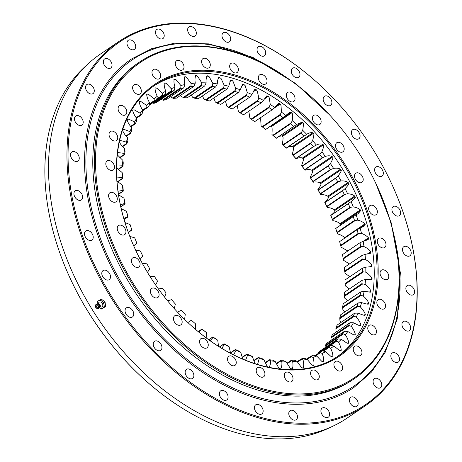 <?xml version="1.0" encoding="UTF-8"?>
<svg xmlns="http://www.w3.org/2000/svg" width="462" height="462" viewBox="0 0 462 462"><rect width="100%" height="100%" fill="white"/><g stroke="black" fill="none" stroke-linecap="round" stroke-linejoin="round"><path stroke-width="0.69" d="M331 337.993L331.035 337.116L348.539 325.26A150.624 102.916 55.9 0 0 350.057 322.672L332.553 334.528A150.624 102.916 -124.1 0 1 331.035 337.116L348.539 325.26L349.284 325.6L331 337.993L331.092 340.332M335.909 328.748L335.909 327.893L353.413 316.043A150.624 102.916 55.9 0 0 354.637 313.196L337.133 325.052A150.624 102.916 -124.1 0 1 335.909 327.893L353.407 316.037L354.192 316.36L335.909 328.748L335.972 330.832L336.654 331.751M339.807 318.659L339.772 317.833L357.276 305.977A150.624 102.916 55.9 0 0 358.2 302.91L340.702 314.766A150.624 102.916 -124.1 0 1 339.772 317.833L357.27 305.977L358.096 306.266L339.807 318.659L339.951 320.663L341.285 322.239M342.665 307.813L342.596 307.022L360.1 295.166A150.624 102.916 55.9 0 0 360.724 291.897L343.22 303.753A150.624 102.916 -124.1 0 1 342.596 307.022L360.1 295.166L360.955 295.426L342.665 307.813L342.879 309.719L344.947 311.89M344.456 296.315L344.357 295.565L361.862 283.708A150.624 102.916 55.9 0 0 362.168 280.267L344.669 292.128A150.624 102.916 -124.1 0 1 344.357 295.565L361.862 283.708L362.745 283.928L344.456 296.315L344.727 298.117L347.603 300.785M345.16 284.263L345.039 283.558L362.543 271.702A150.624 102.916 55.9 0 0 362.537 268.122L345.033 279.978A150.624 102.916 -124.1 0 1 345.039 283.558L362.543 271.702L363.45 271.875L345.16 284.263L345.484 285.949L349.243 289.027M344.773 271.772L344.635 271.113L362.139 259.257A150.624 102.916 55.9 0 0 361.815 255.573L344.311 267.429A150.624 102.916 -124.1 0 1 344.635 271.113L362.139 259.257L363.063 259.384L344.773 271.772L345.131 273.331L349.855 276.715M343.301 258.951L343.145 258.339L360.649 246.483A150.624 102.916 55.9 0 0 360.014 242.729L342.515 254.585A150.624 102.916 -124.1 0 1 343.145 258.339L360.649 246.483L361.59 246.564L343.301 258.951L343.676 260.377L349.451 263.946M340.754 245.917L340.586 245.362L358.09 233.501A150.624 102.916 55.9 0 0 357.149 229.706L339.651 241.562A150.624 102.916 -124.1 0 1 340.586 245.362L358.09 233.506L359.038 233.529L340.754 245.917L341.141 247.205L347.851 250.97M337.156 232.79L336.983 232.288L354.487 220.432A150.624 102.916 55.9 0 0 353.245 216.632L335.747 228.488A150.624 102.916 -124.1 0 1 336.983 232.288L354.487 220.432L355.44 220.403L337.156 232.79L337.537 233.928C340.35 234.615 342.717 235.851 344.635 237.63L344.843 238.363M279.21 136.313L281.907 135.886L282.496 136.434C283.293 136.556 283.252 138.513 282.369 144.086A152.974 104.522 55.9 0 1 286.388 148.146C288.363 146.72 290.402 146.188 292.504 146.541L293.058 147.135C293.872 147.343 293.653 149.22 292.25 154.475A152.974 104.522 55.9 0 1 296.032 158.841C298.192 157.698 300.34 157.421 302.471 158.004L302.991 158.645C303.863 158.668 303.372 160.984 301.513 165.604A152.974 104.522 55.9 0 1 305.024 170.235C307.346 169.392 309.586 169.369 311.729 170.178L312.208 170.853C313.103 170.975 312.393 173.146 310.071 177.368A152.974 104.522 55.9 0 1 313.276 182.224C315.748 181.682 318.052 181.924 320.189 182.946L320.616 183.651C321.535 183.87 320.605 185.874 317.844 189.663A152.974 104.522 55.9 0 1 320.715 194.704C323.308 194.473 325.658 194.97 327.772 196.2L328.153 196.922C329.077 197.245 327.945 199.064 324.763 202.385A152.974 104.522 55.9 0 1 327.281 207.559C329.972 207.634 332.345 208.385 334.413 209.812L334.742 210.557C335.666 210.967 334.338 212.584 330.769 215.407A152.974 104.522 55.9 0 1 332.9 220.674C335.666 221.055 338.051 222.055 340.049 223.666L340.303 225.364M294.04 126.253L276.172 138.248A152.974 104.522 55.9 0 0 274.694 136.919M270.692 126.068L271.396 126.64C272.176 126.669 272.309 128.69 271.951 134.534L273.198 135.62A150.624 102.916 -124.1 0 1 275.011 137.202A150.624 102.916 -124.1 0 1 276.224 138.282L293.722 126.426A150.624 102.916 55.9 0 0 290.702 123.764L273.198 135.62L290.702 123.764L291.1 122.898L272.817 135.285M259.869 117.833L260.683 119.369L261.099 125.901L262.531 127.067A150.624 102.916 -124.1 0 1 265.673 129.458L283.177 117.602A150.624 102.916 55.9 0 0 280.036 115.217L262.531 127.067L280.036 115.217L280.382 114.328L262.098 126.715M248.822 111.198L249.907 118.266L251.53 119.496A150.624 102.916 -124.1 0 1 254.758 121.593L272.257 109.737A150.624 102.916 55.9 0 0 269.034 107.64L251.53 119.496L269.034 107.64L269.323 106.739L251.039 119.132M237.15 105.671L238.473 111.7L240.286 112.971A150.624 102.916 -124.1 0 1 243.572 114.755L261.076 102.899A150.624 102.916 55.9 0 0 257.784 101.114L240.286 112.971L257.79 101.114L258.027 100.208L239.743 112.595M225.462 101.253L226.911 106.26L228.904 107.554A150.624 102.916 -124.1 0 1 232.219 109.009L249.723 97.153A150.624 102.916 55.9 0 0 246.402 95.698L228.904 107.554L246.402 95.698M213.871 97.979L215.315 101.998L217.487 103.292A150.624 102.916 -124.1 0 1 220.801 104.406L238.305 92.55A150.624 102.916 55.9 0 0 234.985 91.436L217.487 103.292L234.985 91.436M202.477 95.882L203.8 98.949L206.133 100.219A150.624 102.916 -124.1 0 1 209.425 100.987L226.923 89.131A150.624 102.916 55.9 0 0 223.637 88.369L206.133 100.219L223.637 88.369L223.735 87.474L205.446 99.861M191.372 94.987L192.458 97.141L194.958 98.377A150.624 102.916 -124.1 0 1 198.186 98.787L215.685 86.931A150.624 102.916 55.9 0 0 212.462 86.521L194.958 98.377L212.462 86.521L212.514 85.643L194.225 98.031M180.654 95.305L181.404 96.593L184.055 97.771A150.624 102.916 -124.1 0 1 187.191 97.817L204.695 85.961A150.624 102.916 55.9 0 0 201.559 85.915L184.055 97.771L201.559 85.915L201.565 85.054L183.281 97.442M170.42 96.841L173.521 98.406A150.624 102.916 -124.1 0 1 176.542 98.094L194.04 86.238A150.624 102.916 55.9 0 0 191.025 86.55L173.521 98.406L191.025 86.55L190.997 85.718L172.707 98.106M153.69 86.03A163.536 111.74 -124.1 0 1 168.232 78.696A163.536 111.74 -124.1 0 1 342.902 169.687A163.536 111.74 -124.1 0 1 337.11 356.785M129.787 236.382L134.719 237.843A152.974 104.522 -124.1 0 0 136.85 243.11L133.709 245.871M124.971 222.54L130.088 224.59A152.974 104.522 -124.1 0 0 131.814 229.897L128.24 232.265M121.211 208.651L126.484 211.313A152.974 104.522 -124.1 0 0 127.795 216.614L123.781 218.543M118.538 194.825L123.943 198.14A152.974 104.522 -124.1 0 0 124.827 203.39L120.368 204.839M116.978 181.185L122.494 185.187A152.974 104.522 -124.1 0 0 122.938 190.332L118.024 191.262M116.557 167.833L122.141 172.569A152.974 104.522 -124.1 0 0 122.147 177.564L116.77 177.928M117.302 154.851L122.892 160.401A152.974 104.522 -124.1 0 0 122.459 165.205L116.62 164.957M119.236 141.73C120.334 144.144 122.17 146.5 124.74 148.793A152.974 104.522 -124.1 0 0 123.874 153.361L117.567 152.5M268.792 367.509C270.01 366.089 270.634 363.854 270.657 360.805A152.974 104.522 -124.1 0 0 275.161 361.376L278.707 367.885L280.636 368.976C281.681 367.371 282.086 364.997 281.837 361.856A152.974 104.522 -124.1 0 0 286.221 361.925L290.2 368.214L292.151 369.121C293.018 367.342 293.191 364.853 292.677 361.648A152.974 104.522 -124.1 0 0 296.893 361.209L301.276 367.226L302.645 368.029L303.228 367.931C303.904 366.002 303.852 363.415 303.078 360.175A152.974 104.522 -124.1 0 0 307.086 359.234L311.833 364.922L313.219 365.592L313.767 365.425C314.247 363.363 313.969 360.701 312.941 357.455A152.974 104.522 -124.1 0 0 316.713 356.023L321.771 361.33L323.163 361.862L323.677 361.625C323.954 359.442 323.458 356.739 322.176 353.511A152.974 104.522 -124.1 0 0 325.675 351.599L331.006 356.479L332.392 356.866L332.877 356.554C332.94 354.285 332.218 351.553 330.705 348.377A152.974 104.522 -124.1 0 0 333.899 346.003L339.454 350.415L340.817 350.652L341.251 350.283C341.118 347.926 340.188 345.201 338.45 342.105A152.974 104.522 -124.1 0 0 341.314 339.293L347.037 343.191L348.371 343.278L348.752 342.85C348.417 340.436 347.28 337.734 345.339 334.748A152.974 104.522 -124.1 0 0 347.84 331.52L353.69 334.869L354.978 334.806L355.307 334.321C354.77 331.872 353.442 329.227 351.311 326.374A152.974 104.522 -124.1 0 0 353.43 322.759C358.962 325.589 360.793 326.253 360.579 325.317L360.851 324.78C360.123 322.32 358.61 319.75 356.312 317.059A152.974 104.522 -124.1 0 0 358.027 313.086C363.594 315.361 365.413 315.835 365.124 314.893L365.338 314.31C364.42 311.862 362.739 309.39 360.291 306.883A152.974 104.522 -124.1 0 0 361.59 302.598C367.146 304.296 368.93 304.568 368.572 303.638L368.722 303.008C367.625 300.595 365.794 298.238 363.219 295.946A152.974 104.522 -124.1 0 0 364.091 291.378L370.593 292.146L370.98 290.979C369.716 288.617 367.746 286.405 365.067 284.338A152.974 104.522 -124.1 0 0 365.5 279.533L371.743 279.631L372.089 278.326C370.663 276.039 368.572 273.989 365.823 272.17A152.974 104.522 -124.1 0 0 365.812 267.175L371.725 266.62L372.037 265.165C370.466 262.976 368.278 261.111 365.471 259.552A152.974 104.522 -124.1 0 0 365.02 254.406L370.553 253.234L370.824 251.617C369.121 249.549 366.851 247.875 364.016 246.598A152.974 104.522 -124.1 0 0 363.132 241.349L368.214 239.605L368.462 237.803C366.643 235.874 364.316 234.413 361.48 233.425A152.974 104.522 -124.1 0 0 360.164 228.124L364.737 225.854L365.194 224.607L364.974 223.851C363.057 222.072 360.689 220.836 357.877 220.149A152.974 104.522 -124.1 0 0 356.144 214.842L358.183 213.6L360.666 210.637L360.389 209.887C358.391 208.275 356.006 207.276 353.239 206.895A152.974 104.522 -124.1 0 0 351.108 201.628C354.677 198.804 356.006 197.187 355.082 196.777L354.752 196.038C352.685 194.606 350.312 193.855 347.62 193.78A152.974 104.522 -124.1 0 0 345.102 188.606C348.284 185.285 349.416 183.466 348.492 183.148L348.111 182.421C345.998 181.191 343.647 180.694 341.054 180.925A152.974 104.522 -124.1 0 0 338.184 175.883C340.944 172.095 341.874 170.091 340.956 169.872L340.529 169.167C338.392 168.145 336.088 167.902 333.616 168.445A152.974 104.522 -124.1 0 0 330.411 163.588C332.732 159.367 333.443 157.196 332.548 157.074L332.068 156.399C329.926 155.59 327.691 155.613 325.363 156.456A152.974 104.522 -124.1 0 0 321.852 151.825C323.712 147.205 324.203 144.889 323.331 144.866L322.811 144.225C320.68 143.642 318.532 143.925 316.372 145.062A152.974 104.522 -124.1 0 0 312.589 140.696C313.993 135.441 314.212 133.564 313.398 133.356L312.843 132.761C310.741 132.409 308.703 132.94 306.728 134.367A152.974 104.522 -124.1 0 0 302.708 130.307C303.592 124.734 303.632 122.776 302.835 122.661L302.246 122.107L296.512 124.469A152.974 104.522 -124.1 0 0 292.29 120.755C292.648 114.911 292.515 112.89 291.736 112.861L291.129 112.364L289.622 112.364L285.822 115.46A152.974 104.522 -124.1 0 0 281.439 112.122L281.023 105.59L280.209 104.054L278.378 103.586L274.751 107.415A152.974 104.522 -124.1 0 0 270.247 104.487L269.271 97.805L268.353 96.321L266.695 95.94L263.404 100.416A152.974 104.522 -124.1 0 0 258.812 97.921L257.288 91.153L256.254 89.72L254.758 89.443L251.882 94.514A152.974 104.522 -124.1 0 0 247.251 92.481L245.189 85.684L243.451 84.09L242.7 84.142L240.286 89.778A152.974 104.522 -124.1 0 0 235.655 88.219L233.073 81.456L231.878 80.192L230.625 80.093L228.725 86.238A152.974 104.522 -124.1 0 0 224.139 85.17L221.061 78.505L219.173 77.229C217.948 78.65 217.331 80.885 217.302 83.934A152.974 104.522 -124.1 0 0 212.797 83.362L209.251 76.854L207.328 75.762C206.277 77.368 205.879 79.741 206.121 82.883A152.974 104.522 -124.1 0 0 201.744 82.814L197.759 76.525L195.813 75.618C194.947 77.397 194.768 79.886 195.282 83.091A152.974 104.522 -124.1 0 0 191.066 83.53L186.683 77.512L185.32 76.709L184.736 76.808C184.061 78.736 184.107 81.324 184.887 84.563A152.974 104.522 -124.1 0 0 180.873 85.505L176.132 79.816L174.746 79.146L174.191 79.314C173.712 81.376 173.989 84.038 175.023 87.283A152.974 104.522 -124.1 0 0 171.252 88.716L166.187 83.408L164.801 82.877L164.281 83.114C164.004 85.297 164.507 87.999 165.783 91.228A152.974 104.522 -124.1 0 0 162.283 93.139L156.953 88.259L155.567 87.872L155.082 88.184C155.018 90.454 155.74 93.185 157.253 96.362A152.974 104.522 -124.1 0 0 154.06 98.735L148.504 94.323L147.141 94.086L146.714 94.456C146.841 96.812 147.776 99.538 149.509 102.633A152.974 104.522 -124.1 0 0 146.65 105.446L140.922 101.548L139.588 101.461L139.212 101.888C139.541 104.302 140.679 107.005 142.619 109.991A152.974 104.522 -124.1 0 0 140.119 113.219L134.275 109.869L132.987 109.933L132.658 110.418C133.189 112.867 134.523 115.512 136.648 118.364A152.974 104.522 -124.1 0 0 134.534 121.98C128.996 119.15 127.165 118.486 127.385 119.421L127.114 119.958C127.841 122.418 129.354 124.988 131.653 127.679A152.974 104.522 -124.1 0 0 129.938 131.653C124.365 129.377 122.551 128.904 122.84 129.845L122.626 130.428C123.545 132.877 125.225 135.349 127.668 137.855A152.974 104.522 -124.1 0 0 126.369 142.14C120.819 140.442 119.029 140.171 119.392 141.101M123.077 129.533L122.84 129.845M195.83 75.618L195.49 75.722M206.635 76.23L206.912 75.866M219.19 77.235L218.312 77.83L219.173 77.229L218.665 77.327M368.301 304.036L368.572 303.638L367.781 304.169M364.888 315.205L364.483 315.327M292.151 369.121L292.469 369.017M280.636 368.976L281.046 368.872M257.548 364.431L259.234 358.5A152.974 104.522 -124.1 0 0 263.825 359.569L267.458 367.001M245.588 360.233L247.672 354.96A152.974 104.522 -124.1 0 0 252.304 356.52L255.088 363.663M233.61 354.845L236.076 350.225A152.974 104.522 -124.1 0 0 240.714 352.258L242.787 359.078M221.743 348.313L224.555 344.323A152.974 104.522 -124.1 0 0 229.146 346.818L230.59 353.297M210.095 340.702L213.207 337.324A152.974 104.522 -124.1 0 0 217.718 340.251L218.578 346.367M198.764 332.08L202.142 329.279A152.974 104.522 -124.1 0 0 206.526 332.617L206.849 338.357M187.849 322.505L191.453 320.27A152.974 104.522 -124.1 0 0 193.249 321.881A152.974 104.522 -124.1 0 0 195.669 323.983L195.495 329.348M177.437 312.069L181.237 310.372A152.974 104.522 -124.1 0 0 185.256 314.431L184.609 319.404M167.602 300.849L171.593 299.676A152.974 104.522 -124.1 0 0 175.369 304.042L174.29 308.633M158.426 288.946L162.601 288.282A152.974 104.522 -124.1 0 0 166.112 292.914L164.611 297.135M149.988 276.443L154.348 276.293A152.974 104.522 -124.1 0 0 157.554 281.15L155.642 285.008M142.36 263.45L146.904 263.814A152.974 104.522 -124.1 0 0 149.78 268.855L147.465 272.349M135.603 250.058L140.344 250.958A152.974 104.522 -124.1 0 0 142.856 256.133L140.136 259.269M131.814 229.897L131.878 230.03A150.624 102.916 55.9 0 1 130.636 226.23L130.088 224.59M131.884 230.059L128.315 232.478L131.878 230.03M127.974 216.955L124.082 219.589L127.968 216.961A150.624 102.916 55.9 0 1 127.033 213.155L126.484 211.313M127.795 216.614L127.974 216.949L124.064 219.531M124.827 203.39L125.11 203.933L120.801 206.849L125.11 203.933A150.624 102.916 55.9 0 1 124.474 200.179L123.943 198.14M122.938 190.332L123.308 191.089L118.468 194.369L123.308 191.089A150.624 102.916 55.9 0 1 122.99 187.405L122.494 185.187M122.147 177.564L122.586 178.534L117.764 181.803L122.586 178.54A150.624 102.916 55.9 0 1 122.58 174.959L122.141 172.569M122.459 165.205L122.956 166.389L118.382 169.49L122.956 166.389A150.624 102.916 55.9 0 1 123.262 162.953L122.892 160.401M124.74 148.793L125.023 151.496A150.624 102.916 55.9 0 0 124.405 154.764L120.022 157.733M123.874 153.361L124.405 154.764L120.016 157.727M126.369 142.14L126.923 143.751L122.678 146.627L126.923 143.751A150.624 102.916 55.9 0 1 127.853 140.685L127.668 137.855M131.653 127.679L131.716 130.619A150.624 102.916 55.9 0 0 130.486 133.466L126.334 136.278M129.938 131.653L130.486 133.466L126.334 136.273M134.534 121.98L135.066 123.983L130.965 126.767L135.071 123.989A150.624 102.916 55.9 0 1 136.585 121.402L136.648 118.364M140.119 113.219L140.621 115.413L136.533 118.185L140.621 115.413A150.624 102.916 55.9 0 1 142.411 113.103L142.619 109.991M146.65 105.446L147.101 107.813L142.567 110.886L147.101 107.813A150.624 102.916 55.9 0 1 149.151 105.798L149.509 102.633M154.06 98.735L154.441 101.259L149.29 104.753L154.441 101.265A150.624 102.916 55.9 0 1 156.728 99.567L157.253 96.362M149.243 105.18L165.09 94.45A150.624 102.916 55.9 0 0 162.584 95.819L149.284 104.828L162.584 95.819L162.468 95.097L156.872 98.885M162.283 93.139L162.468 95.097M165.09 94.45L165.783 91.228M156.647 102.356L174.151 90.5A150.624 102.916 55.9 0 0 171.448 91.528L153.944 103.384A150.624 102.916 -124.1 0 1 156.647 102.356M171.252 88.716L171.448 91.528L153.944 103.378L152.5 102.974M174.151 90.5L175.023 87.283M166.326 99.613L183.83 87.757A150.624 102.916 55.9 0 0 180.96 88.427L163.456 100.283A150.624 102.916 -124.1 0 1 166.326 99.613M180.873 85.505L180.96 88.427L163.456 100.283L160.533 99.284M183.83 87.757L184.887 84.563M191.066 83.53L190.997 85.718M194.04 86.238L195.282 83.091M201.744 82.814L201.565 85.054M204.695 85.961L206.121 82.883M212.797 83.362L212.514 85.643M215.685 86.931L217.302 83.934M224.139 85.17L223.735 87.474M226.923 89.131L228.725 86.238M235.655 88.219L234.991 91.43M238.305 92.55L240.286 89.778M247.251 92.481L246.408 95.698M249.723 97.153L251.882 94.514M258.812 97.921L258.027 100.208M261.076 102.899L263.404 100.416M270.247 104.487L269.323 106.739M254.758 121.593L272.262 109.737L274.751 107.415M281.439 112.122L280.382 114.328M265.685 129.464L285.822 115.46M276.224 138.282L296.512 124.469M292.29 120.755L291.1 122.898M276.253 138.311L294.537 125.918M306.728 134.367L286.307 147.979L303.811 136.123A150.624 102.916 55.9 0 0 300.929 133.218L283.431 145.074A150.624 102.916 -124.1 0 1 286.307 147.979L286.388 148.146M302.708 130.307L300.935 133.218L283.431 145.074L282.369 144.086M316.372 145.062L313.34 146.616L295.836 158.472L313.34 146.616A150.624 102.916 55.9 0 0 310.631 143.491L293.127 155.347A150.624 102.916 -124.1 0 1 295.836 158.472L296.032 158.841M312.589 140.696L310.631 143.491L293.127 155.347L292.25 154.475M322.228 157.802L304.729 169.658L322.228 157.802A150.624 102.916 55.9 0 0 319.716 154.481L302.217 166.337A150.624 102.916 -124.1 0 1 304.729 169.658L305.024 170.235M321.852 151.825L319.716 154.481L302.217 166.337L301.513 165.604M322.233 157.796L325.363 156.456M333.616 168.445L330.399 169.577L312.895 181.433L330.399 169.577A150.624 102.916 55.9 0 0 328.101 166.101L310.603 177.957A150.624 102.916 -124.1 0 1 312.895 181.433L313.276 182.224M330.411 163.588L328.107 166.101L310.603 177.957L310.071 177.368M341.054 180.925L337.774 181.843L320.27 193.699L337.768 181.843A150.624 102.916 55.9 0 0 335.712 178.234L318.214 190.09A150.624 102.916 -124.1 0 1 320.27 193.699L320.715 194.704M338.184 175.883L335.718 178.234L318.214 190.09L317.844 189.663M347.62 193.78L344.282 194.479L326.778 206.341L344.282 194.485A150.624 102.916 55.9 0 0 342.481 190.777L324.977 202.633A150.624 102.916 -124.1 0 1 326.778 206.341L327.281 207.559M345.102 188.606L342.481 190.777L324.977 202.633L324.763 202.385M353.239 206.895L349.873 207.386L332.369 219.242L349.867 207.386A150.624 102.916 55.9 0 0 348.342 203.615L330.844 215.471A150.624 102.916 -124.1 0 1 332.369 219.242L332.9 220.674M351.108 201.628L348.989 203.084M330.844 215.471L349.087 203.014M335.747 228.488L353.251 216.632M356.144 214.842L354.031 216.089M355.44 220.403L357.877 220.149M360.164 228.124L357.149 229.706L339.651 241.568L357.155 229.706M359.038 233.529L361.48 233.425M363.132 241.349L360.014 242.729M361.59 246.564L364.016 246.598M365.02 254.406L361.815 255.573M363.063 259.384L365.471 259.552M365.812 267.175L362.537 268.122M363.45 271.875L365.823 272.17M365.5 279.533L362.168 280.267M362.745 283.928L365.067 284.338M364.091 291.378L360.724 291.897M360.955 295.426L363.219 295.946M361.59 302.598L358.2 302.91M358.096 306.266L360.291 306.883M358.027 313.086L354.637 313.196M354.192 316.36L356.312 317.059M353.43 322.759L350.057 322.672M349.284 325.6L351.311 326.374M325.208 345.414L342.712 333.558A150.624 102.916 55.9 0 0 344.502 331.248L326.998 343.104A150.624 102.916 -124.1 0 1 325.208 345.414L325.057 347.632M347.84 331.52L344.502 331.248M325.208 345.42L342.712 333.558L345.339 334.748M335.972 340.864L318.474 352.72L335.972 340.864A150.624 102.916 55.9 0 0 338.022 338.848L320.518 350.704A150.624 102.916 -124.1 0 1 318.474 352.72L318.347 353.621M341.314 339.293L338.022 338.848M335.978 340.864L338.45 342.105M330.705 348.377L328.395 347.101L322.799 350.889L328.395 347.095A150.624 102.916 55.9 0 0 330.682 345.397L322.62 350.86M333.899 346.003L330.682 345.397M320.033 352.211L315.119 355.544L320.033 352.211A150.624 102.916 55.9 0 0 322.54 350.843L325.675 351.599M320.039 352.211L322.176 353.511M312.941 357.455L310.978 356.162L306.658 359.084L310.972 356.162A150.624 102.916 55.9 0 0 313.675 355.134L316.713 356.023M301.293 358.905L297.205 361.677L301.293 358.905A150.624 102.916 55.9 0 0 304.169 358.235L307.086 359.234M301.299 358.905L303.078 360.175M292.677 361.648L291.083 360.424L286.966 363.213L291.083 360.424A150.624 102.916 55.9 0 0 294.098 360.112L296.893 361.209M281.837 361.856L280.434 360.701L276.253 363.53L280.434 360.701A150.624 102.916 55.9 0 0 283.564 360.747L286.221 361.925M270.657 360.805L269.438 359.731L265.148 362.641L269.438 359.731A150.624 102.916 55.9 0 0 272.661 360.141L275.161 361.376M259.234 358.5L258.2 357.53L253.754 360.545L258.2 357.53A150.624 102.916 55.9 0 0 261.486 358.293L263.825 359.569M247.672 354.96L246.823 354.111L242.163 357.265L246.823 354.111A150.624 102.916 55.9 0 0 250.138 355.226L252.304 356.52M235.401 349.509L230.469 352.847L235.401 349.509A150.624 102.916 55.9 0 0 238.721 350.964L240.714 352.258M235.406 349.509L236.076 350.225M224.555 344.323L224.053 343.763L219.427 346.893L224.053 343.763A150.624 102.916 55.9 0 0 227.339 345.547L229.146 346.818M208.726 339.726L212.867 336.925A150.624 102.916 55.9 0 0 216.095 339.021L217.718 340.251M208.812 339.789L212.918 337.006L213.207 337.324M201.952 329.059L201.946 329.059A150.624 102.916 55.9 0 0 205.088 331.445L206.526 332.617M198.215 331.629L202.142 329.279M192.931 321.598A150.624 102.916 55.9 0 0 194.421 322.892L195.669 323.983M188.49 322.164L191.453 320.27M385.88 207.548A191.314 130.723 -124.1 0 1 385.926 207.686A191.314 130.723 -124.1 0 1 354.117 378.84A191.314 130.723 -124.1 0 1 138.594 293.763A191.314 130.723 -124.1 0 1 139.518 62.052A191.314 130.723 -124.1 0 1 158.2 52.368A191.314 130.723 -124.1 0 1 310.262 95.992A191.314 130.723 -124.1 0 1 310.372 96.09M139.518 62.052L137.861 63.179A191.314 130.723 55.9 0 0 136.937 294.883A191.314 130.723 55.9 0 0 352.466 379.96L354.117 378.84M152.206 288.167A5.475 3.742 55.9 0 0 151.675 288.444A5.475 3.742 55.9 0 0 151.646 295.079A5.475 3.742 55.9 0 0 157.813 297.511A5.475 3.742 55.9 0 0 158.079 291.251A5.475 3.742 55.9 0 0 152.206 288.167M175.265 315.5A5.475 3.742 55.9 0 0 174.734 315.777A5.475 3.742 55.9 0 0 174.705 322.412A5.475 3.742 55.9 0 0 180.879 324.85A5.475 3.742 55.9 0 0 181.139 318.584A5.475 3.742 55.9 0 0 175.265 315.5M201.368 338.455A5.475 3.742 55.9 0 0 200.831 338.733A5.475 3.742 55.9 0 0 200.803 345.368A5.475 3.742 55.9 0 0 206.976 347.805A5.475 3.742 55.9 0 0 207.236 341.539A5.475 3.742 55.9 0 0 201.368 338.455M229.36 356.029A5.475 3.742 55.9 0 0 228.823 356.306A5.475 3.742 55.9 0 0 228.8 362.941A5.475 3.742 55.9 0 0 234.967 365.378A5.475 3.742 55.9 0 0 235.233 359.113A5.475 3.742 55.9 0 0 229.36 356.029M258.027 367.452A5.475 3.742 55.9 0 0 257.49 367.729A5.475 3.742 55.9 0 0 257.467 374.364A5.475 3.742 55.9 0 0 263.635 376.801A5.475 3.742 55.9 0 0 263.9 370.536A5.475 3.742 55.9 0 0 258.027 367.452M286.117 372.228A5.475 3.742 55.9 0 0 285.58 372.505A5.475 3.742 55.9 0 0 285.551 379.14A5.475 3.742 55.9 0 0 291.724 381.577A5.475 3.742 55.9 0 0 291.984 375.311A5.475 3.742 55.9 0 0 286.117 372.228M312.393 370.143A5.475 3.742 55.9 0 0 311.856 370.42A5.475 3.742 55.9 0 0 311.833 377.056A5.475 3.742 55.9 0 0 318 379.493A5.475 3.742 55.9 0 0 318.266 373.227A5.475 3.742 55.9 0 0 312.393 370.143M335.718 361.296A5.475 3.742 55.9 0 0 335.181 361.573A5.475 3.742 55.9 0 0 335.158 368.208A5.475 3.742 55.9 0 0 341.326 370.639A5.475 3.742 55.9 0 0 341.591 364.379A5.475 3.742 55.9 0 0 335.718 361.296M355.064 346.067A5.475 3.742 55.9 0 0 354.527 346.344A5.475 3.742 55.9 0 0 354.504 352.974A5.475 3.742 55.9 0 0 360.672 355.411A5.475 3.742 55.9 0 0 360.938 349.151A5.475 3.742 55.9 0 0 355.064 346.067M369.588 325.121A5.475 3.742 55.9 0 0 369.057 325.398A5.475 3.742 55.9 0 0 369.028 332.034A5.475 3.742 55.9 0 0 375.202 334.465A5.475 3.742 55.9 0 0 375.462 328.205A5.475 3.742 55.9 0 0 369.588 325.121M378.661 299.376A5.475 3.742 55.9 0 0 378.13 299.653A5.475 3.742 55.9 0 0 378.101 306.289A5.475 3.742 55.9 0 0 384.269 308.726A5.475 3.742 55.9 0 0 384.534 302.46A5.475 3.742 55.9 0 0 378.661 299.376M381.878 269.958A5.475 3.742 55.9 0 0 381.346 270.235A5.475 3.742 55.9 0 0 381.317 276.871A5.475 3.742 55.9 0 0 387.491 279.308A5.475 3.742 55.9 0 0 387.751 273.042A5.475 3.742 55.9 0 0 381.878 269.958M379.106 238.155A5.475 3.742 55.9 0 0 378.569 238.432A5.475 3.742 55.9 0 0 378.545 245.062A5.475 3.742 55.9 0 0 384.713 247.499A5.475 3.742 55.9 0 0 384.979 241.239A5.475 3.742 55.9 0 0 379.106 238.155M370.46 205.347A5.475 3.742 55.9 0 0 369.923 205.625A5.475 3.742 55.9 0 0 369.9 212.26A5.475 3.742 55.9 0 0 376.068 214.697A5.475 3.742 55.9 0 0 376.334 208.431A5.475 3.742 55.9 0 0 370.46 205.347M356.317 172.979A5.475 3.742 55.9 0 0 355.786 173.256A5.475 3.742 55.9 0 0 355.757 179.891A5.475 3.742 55.9 0 0 361.931 182.328A5.475 3.742 55.9 0 0 362.191 176.062A5.475 3.742 55.9 0 0 356.317 172.979M337.3 142.463A5.475 3.742 55.9 0 0 336.769 142.741A5.475 3.742 55.9 0 0 336.74 149.37A5.475 3.742 55.9 0 0 342.914 151.807A5.475 3.742 55.9 0 0 343.174 145.547A5.475 3.742 55.9 0 0 337.3 142.463M314.241 115.13A5.475 3.742 55.9 0 0 313.71 115.408A5.475 3.742 55.9 0 0 313.681 122.037A5.475 3.742 55.9 0 0 319.848 124.474A5.475 3.742 55.9 0 0 320.114 118.208A5.475 3.742 55.9 0 0 314.241 115.13M288.144 92.175A5.475 3.742 55.9 0 0 287.607 92.452A5.475 3.742 55.9 0 0 287.583 99.082A5.475 3.742 55.9 0 0 293.751 101.519A5.475 3.742 55.9 0 0 294.017 95.253A5.475 3.742 55.9 0 0 288.144 92.175M260.152 74.596A5.475 3.742 55.9 0 0 259.615 74.873A5.475 3.742 55.9 0 0 259.586 81.508A5.475 3.742 55.9 0 0 265.76 83.945A5.475 3.742 55.9 0 0 266.02 77.68A5.475 3.742 55.9 0 0 260.152 74.596M231.485 63.173A5.475 3.742 55.9 0 0 230.948 63.45A5.475 3.742 55.9 0 0 230.919 70.085A5.475 3.742 55.9 0 0 237.093 72.522A5.475 3.742 55.9 0 0 237.352 66.257A5.475 3.742 55.9 0 0 231.485 63.173M203.395 58.403A5.475 3.742 55.9 0 0 202.858 58.68A5.475 3.742 55.9 0 0 202.835 65.309A5.475 3.742 55.9 0 0 209.003 67.747A5.475 3.742 55.9 0 0 209.269 61.481A5.475 3.742 55.9 0 0 203.395 58.403M177.119 60.482A5.475 3.742 55.9 0 0 176.582 60.759A5.475 3.742 55.9 0 0 176.553 67.394A5.475 3.742 55.9 0 0 182.727 69.831A5.475 3.742 55.9 0 0 182.987 63.565A5.475 3.742 55.9 0 0 177.119 60.482M153.794 69.335A5.475 3.742 55.9 0 0 153.257 69.612A5.475 3.742 55.9 0 0 153.234 76.242A5.475 3.742 55.9 0 0 159.402 78.679A5.475 3.742 55.9 0 0 159.667 72.419A5.475 3.742 55.9 0 0 153.794 69.335M134.448 84.563A5.475 3.742 55.9 0 0 133.911 84.841A5.475 3.742 55.9 0 0 133.882 91.476A5.475 3.742 55.9 0 0 140.055 93.913A5.475 3.742 55.9 0 0 140.315 87.647A5.475 3.742 55.9 0 0 134.448 84.563M119.918 105.509A5.475 3.742 55.9 0 0 119.387 105.786A5.475 3.742 55.9 0 0 119.358 112.422A5.475 3.742 55.9 0 0 125.525 114.853A5.475 3.742 55.9 0 0 125.791 108.593A5.475 3.742 55.9 0 0 119.918 105.509M110.845 131.254A5.475 3.742 55.9 0 0 110.314 131.531A5.475 3.742 55.9 0 0 110.285 138.161A5.475 3.742 55.9 0 0 116.459 140.598A5.475 3.742 55.9 0 0 116.719 134.338A5.475 3.742 55.9 0 0 110.845 131.254M107.629 160.672A5.475 3.742 55.9 0 0 107.097 160.949A5.475 3.742 55.9 0 0 107.069 167.579A5.475 3.742 55.9 0 0 113.236 170.016A5.475 3.742 55.9 0 0 113.502 163.756A5.475 3.742 55.9 0 0 107.629 160.672M110.406 192.475A5.475 3.742 55.9 0 0 109.869 192.752A5.475 3.742 55.9 0 0 109.84 199.388A5.475 3.742 55.9 0 0 116.014 201.825A5.475 3.742 55.9 0 0 116.274 195.559A5.475 3.742 55.9 0 0 110.406 192.475M119.052 225.277A5.475 3.742 55.9 0 0 118.515 225.554A5.475 3.742 55.9 0 0 118.491 232.19A5.475 3.742 55.9 0 0 124.659 234.627A5.475 3.742 55.9 0 0 124.925 228.361A5.475 3.742 55.9 0 0 119.052 225.277M133.189 257.646A5.475 3.742 55.9 0 0 132.658 257.923A5.475 3.742 55.9 0 0 132.629 264.559A5.475 3.742 55.9 0 0 138.802 266.996A5.475 3.742 55.9 0 0 139.062 260.73A5.475 3.742 55.9 0 0 133.189 257.646M171.177 75.768A164.322 112.278 -124.1 0 1 339.033 155.382A164.322 112.278 -124.1 0 1 355.105 342.117A164.322 112.278 -124.1 0 1 192.798 327.015A164.322 112.278 -124.1 0 1 127.812 231.087A164.322 112.278 -124.1 0 1 171.177 75.768M159.038 52.737A190.535 130.186 55.9 0 0 118.214 255.74A190.535 130.186 55.9 0 0 318.37 392.255A190.535 130.186 55.9 0 0 385.828 207.415A190.535 130.186 55.9 0 0 310.476 96.183A190.535 130.186 55.9 0 0 159.038 52.737M192.694 326.923A163.536 111.74 55.9 0 0 338.542 355.844A163.536 111.74 55.9 0 0 346.39 168.838A163.536 111.74 55.9 0 0 171.067 76.773A163.536 111.74 55.9 0 0 155.099 85.054A163.536 111.74 55.9 0 0 127.864 231.219M283.177 117.602L265.673 129.458M401.911 208.847A219.877 150.237 -124.1 0 1 401.963 208.986A219.877 150.237 -124.1 0 1 365.407 405.688A219.877 150.237 -124.1 0 1 343.936 416.816A219.877 150.237 -124.1 0 1 108.218 293.041A219.877 150.237 -124.1 0 1 118.769 41.615A219.877 150.237 -124.1 0 1 315.003 80.619A219.877 150.237 -124.1 0 1 315.113 80.711M365.407 405.688L346.962 418.185A219.877 150.237 -124.1 0 1 325.485 429.313A219.877 150.237 -124.1 0 1 89.772 305.538A219.877 150.237 -124.1 0 1 100.323 54.112L118.769 41.615M86.192 65.633A219.092 149.7 55.9 0 0 60.077 253.65A219.092 149.7 55.9 0 0 146.731 381.554A219.092 149.7 55.9 0 0 320.865 431.514A219.092 149.7 55.9 0 0 331.017 427.038M146.621 381.462A218.312 149.168 -124.1 0 1 146.518 381.364A218.312 149.168 -124.1 0 1 60.175 253.915A218.312 149.168 -124.1 0 1 60.129 253.782M126.865 307.6A5.475 3.742 55.9 0 0 126.328 307.877A5.475 3.742 55.9 0 0 126.305 314.507A5.475 3.742 55.9 0 0 132.473 316.944A5.475 3.742 55.9 0 0 132.738 310.678A5.475 3.742 55.9 0 0 126.865 307.6M155.059 341.02A5.475 3.742 55.9 0 0 154.527 341.297A5.475 3.742 55.9 0 0 154.499 347.932A5.475 3.742 55.9 0 0 160.672 350.363A5.475 3.742 55.9 0 0 160.932 344.103A5.475 3.742 55.9 0 0 155.059 341.02M186.971 369.086A5.475 3.742 55.9 0 0 186.434 369.363A5.475 3.742 55.9 0 0 186.411 375.999A5.475 3.742 55.9 0 0 192.579 378.436A5.475 3.742 55.9 0 0 192.845 372.17A5.475 3.742 55.9 0 0 186.971 369.086M221.2 390.575A5.475 3.742 55.9 0 0 220.669 390.852A5.475 3.742 55.9 0 0 220.64 397.487A5.475 3.742 55.9 0 0 226.807 399.925A5.475 3.742 55.9 0 0 227.073 393.659A5.475 3.742 55.9 0 0 221.2 390.575M256.254 404.545A5.475 3.742 55.9 0 0 255.717 404.822A5.475 3.742 55.9 0 0 255.694 411.457A5.475 3.742 55.9 0 0 261.862 413.888A5.475 3.742 55.9 0 0 262.127 407.628A5.475 3.742 55.9 0 0 256.254 404.545M322.73 407.836A5.475 3.742 55.9 0 0 322.193 408.113A5.475 3.742 55.9 0 0 322.164 414.743A5.475 3.742 55.9 0 0 328.338 417.18A5.475 3.742 55.9 0 0 328.598 410.92A5.475 3.742 55.9 0 0 322.73 407.836M351.247 397.014A5.475 3.742 55.9 0 0 350.71 397.291A5.475 3.742 55.9 0 0 350.687 403.927A5.475 3.742 55.9 0 0 356.855 406.358A5.475 3.742 55.9 0 0 357.12 400.098A5.475 3.742 55.9 0 0 351.247 397.014M374.901 378.39A5.475 3.742 55.9 0 0 374.37 378.667A5.475 3.742 55.9 0 0 374.341 385.302A5.475 3.742 55.9 0 0 380.515 387.739A5.475 3.742 55.9 0 0 380.775 381.473A5.475 3.742 55.9 0 0 374.901 378.39M392.665 352.783A5.475 3.742 55.9 0 0 392.128 353.06A5.475 3.742 55.9 0 0 392.105 359.69A5.475 3.742 55.9 0 0 398.273 362.127A5.475 3.742 55.9 0 0 398.539 355.867A5.475 3.742 55.9 0 0 392.665 352.783M403.759 321.304A5.475 3.742 55.9 0 0 403.222 321.581A5.475 3.742 55.9 0 0 403.193 328.216A5.475 3.742 55.9 0 0 409.367 330.648A5.475 3.742 55.9 0 0 409.627 324.388A5.475 3.742 55.9 0 0 403.759 321.304M407.692 285.331A5.475 3.742 55.9 0 0 407.155 285.608A5.475 3.742 55.9 0 0 407.132 292.244A5.475 3.742 55.9 0 0 413.299 294.681A5.475 3.742 55.9 0 0 413.565 288.415A5.475 3.742 55.9 0 0 407.692 285.331M404.302 246.442A5.475 3.742 55.9 0 0 403.765 246.72A5.475 3.742 55.9 0 0 403.736 253.355A5.475 3.742 55.9 0 0 409.909 255.792A5.475 3.742 55.9 0 0 410.169 249.526A5.475 3.742 55.9 0 0 404.302 246.442M393.728 206.335A5.475 3.742 55.9 0 0 393.191 206.612A5.475 3.742 55.9 0 0 393.168 213.242A5.475 3.742 55.9 0 0 399.335 215.679A5.475 3.742 55.9 0 0 399.601 209.419A5.475 3.742 55.9 0 0 393.728 206.335M376.438 166.753A5.475 3.742 55.9 0 0 375.901 167.03A5.475 3.742 55.9 0 0 375.877 173.666A5.475 3.742 55.9 0 0 382.045 176.103A5.475 3.742 55.9 0 0 382.311 169.837A5.475 3.742 55.9 0 0 376.438 166.753M353.187 129.441A5.475 3.742 55.9 0 0 352.65 129.718A5.475 3.742 55.9 0 0 352.622 136.354A5.475 3.742 55.9 0 0 358.795 138.785A5.475 3.742 55.9 0 0 359.055 132.525A5.475 3.742 55.9 0 0 353.187 129.441M324.988 96.015A5.475 3.742 55.9 0 0 324.451 96.292A5.475 3.742 55.9 0 0 324.428 102.928A5.475 3.742 55.9 0 0 330.596 105.365A5.475 3.742 55.9 0 0 330.861 99.099A5.475 3.742 55.9 0 0 324.988 96.015M293.075 67.949A5.475 3.742 55.9 0 0 292.544 68.226A5.475 3.742 55.9 0 0 292.515 74.861A5.475 3.742 55.9 0 0 298.689 77.298A5.475 3.742 55.9 0 0 298.949 71.032A5.475 3.742 55.9 0 0 293.075 67.949M258.847 46.46A5.475 3.742 55.9 0 0 258.316 46.737A5.475 3.742 55.9 0 0 258.287 53.373A5.475 3.742 55.9 0 0 264.46 55.81A5.475 3.742 55.9 0 0 264.72 49.544A5.475 3.742 55.9 0 0 258.847 46.46M223.799 32.496A5.475 3.742 55.9 0 0 223.262 32.773A5.475 3.742 55.9 0 0 223.233 39.403A5.475 3.742 55.9 0 0 229.406 41.84A5.475 3.742 55.9 0 0 229.666 35.574A5.475 3.742 55.9 0 0 223.799 32.496M189.455 26.657A5.475 3.742 55.9 0 0 188.918 26.935A5.475 3.742 55.9 0 0 188.894 33.564A5.475 3.742 55.9 0 0 195.062 36.001A5.475 3.742 55.9 0 0 195.328 29.741A5.475 3.742 55.9 0 0 189.455 26.657M157.323 29.204A5.475 3.742 55.9 0 0 156.785 29.481A5.475 3.742 55.9 0 0 156.762 36.111A5.475 3.742 55.9 0 0 162.93 38.548A5.475 3.742 55.9 0 0 163.196 32.288A5.475 3.742 55.9 0 0 157.323 29.204M128.806 40.027A5.475 3.742 55.9 0 0 128.269 40.304A5.475 3.742 55.9 0 0 128.24 46.933A5.475 3.742 55.9 0 0 134.413 49.37A5.475 3.742 55.9 0 0 134.673 43.105A5.475 3.742 55.9 0 0 128.806 40.027M105.145 58.645A5.475 3.742 55.9 0 0 104.614 58.922A5.475 3.742 55.9 0 0 104.585 65.558A5.475 3.742 55.9 0 0 110.753 67.995A5.475 3.742 55.9 0 0 111.019 61.729A5.475 3.742 55.9 0 0 105.145 58.645M87.382 84.257A5.475 3.742 55.9 0 0 86.85 84.534A5.475 3.742 55.9 0 0 86.821 91.164A5.475 3.742 55.9 0 0 92.995 93.601A5.475 3.742 55.9 0 0 93.255 87.341A5.475 3.742 55.9 0 0 87.382 84.257M76.294 115.731A5.475 3.742 55.9 0 0 75.756 116.008A5.475 3.742 55.9 0 0 75.733 122.644A5.475 3.742 55.9 0 0 81.901 125.081A5.475 3.742 55.9 0 0 82.167 118.815A5.475 3.742 55.9 0 0 76.294 115.731M72.355 151.703A5.475 3.742 55.9 0 0 71.824 151.981A5.475 3.742 55.9 0 0 71.795 158.616A5.475 3.742 55.9 0 0 77.968 161.047A5.475 3.742 55.9 0 0 78.228 154.787A5.475 3.742 55.9 0 0 72.355 151.703M75.751 190.592A5.475 3.742 55.9 0 0 75.214 190.87A5.475 3.742 55.9 0 0 75.191 197.505A5.475 3.742 55.9 0 0 81.358 199.942A5.475 3.742 55.9 0 0 81.624 193.676A5.475 3.742 55.9 0 0 75.751 190.592M86.325 230.705A5.475 3.742 55.9 0 0 85.788 230.983A5.475 3.742 55.9 0 0 85.759 237.612A5.475 3.742 55.9 0 0 91.932 240.049A5.475 3.742 55.9 0 0 92.192 233.789A5.475 3.742 55.9 0 0 86.325 230.705M290.598 410.383A5.475 3.742 55.9 0 0 290.061 410.66A5.475 3.742 55.9 0 0 290.032 417.296A5.475 3.742 55.9 0 0 296.206 419.727A5.475 3.742 55.9 0 0 296.465 413.467A5.475 3.742 55.9 0 0 290.598 410.383M103.615 270.282A5.475 3.742 55.9 0 0 103.078 270.559A5.475 3.742 55.9 0 0 103.049 277.194A5.475 3.742 55.9 0 0 109.223 279.625A5.475 3.742 55.9 0 0 109.482 273.365A5.475 3.742 55.9 0 0 103.615 270.282M344.046 415.812A219.092 149.7 55.9 0 0 401.865 208.714A219.092 149.7 55.9 0 0 315.217 80.81A219.092 149.7 55.9 0 0 98.816 60.678A219.092 149.7 55.9 0 0 120.236 309.656A219.092 149.7 55.9 0 0 344.046 415.812M353.286 379.394A191.314 130.723 -124.1 0 1 333.778 389.645A191.314 130.723 -124.1 0 1 128.309 281.318A191.314 130.723 -124.1 0 1 138.692 62.618M394.184 236.105A197.216 134.754 -124.1 0 1 334.332 396.309A197.216 134.754 -124.1 0 1 88.103 190.997A197.216 134.754 -124.1 0 1 286.931 77.783M375.542 182.756L391.193 222.788L400.352 272.753L397.251 318.896L385.158 352.35L371.379 372.135L353.811 387.554A198.36 135.533 -124.1 0 1 334.442 397.591A198.36 135.533 -124.1 0 1 121.795 285.932A198.36 135.533 -124.1 0 1 131.312 59.107L151.594 48.712L174.405 43.197L209.003 43.878L252.858 57.38L295.899 83.709L329.562 114.882M97.026 301.628L97.211 304.008A4.302 3.136 60.6 0 1 98.481 300.768L97.026 301.628M100.15 299.792L98.481 300.768A4.302 3.136 60.6 0 1 101.9 301.253L100.15 299.792L101.334 299.122L105.047 301.929L103.863 302.598L101.9 301.253A4.302 3.136 60.6 0 1 104.048 304.984L103.863 302.598M105.047 301.929L105.636 306.577L104.447 307.247L104.048 304.984A4.302 3.136 60.6 0 1 102.778 308.223L104.447 307.247M105.636 306.577L102.778 308.223A4.302 3.136 60.6 0 1 99.365 307.738L101.322 309.084M98.435 303.644A2.737 1.998 60.6 0 1 100.866 302.096A2.737 1.998 60.6 0 1 102.807 305.532A2.737 1.998 60.6 0 1 100.225 306.814M99.174 307.525A2.067 1.507 -119.4 0 0 100.335 306.485A2.067 1.507 -119.4 0 0 100.358 305.844A2.067 1.507 -119.4 0 0 99.336 304.036A2.067 1.507 -119.4 0 0 98.776 303.725A2.067 1.507 -119.4 0 0 97.286 304.181M97.112 308.425L97.632 308.512A2.339 1.704 -119.4 0 0 99.255 306.999A2.339 1.704 -119.4 0 0 97.782 304.377A2.339 1.704 -119.4 0 0 95.646 304.989L95.443 305.48A1.958 1.426 -119.4 0 0 95.345 306.381A1.958 1.426 -119.4 0 0 97.112 308.425A1.958 1.426 -119.4 0 0 98.47 307.161A1.958 1.426 -119.4 0 0 97.234 304.972A1.958 1.426 -119.4 0 0 95.443 305.48M224.145 343.895L219.577 346.991M235.545 349.682L230.532 353.084M247.014 354.331L242.255 357.553M258.443 357.784L253.886 360.874M269.733 360.025L265.321 363.011M280.781 361.018L276.467 363.941M291.482 360.764L287.231 363.646M301.75 359.263L297.511 362.133M311.48 356.531L307.224 359.413M320.593 352.587L315.887 355.775M329.002 347.476L323.66 351.091M340.506 350.785L341.251 350.283L340.511 350.785M336.631 341.233L321.945 351.184M343.416 333.916L325.127 346.309M354.989 334.788L354.597 335.054M355.295 334.338L354.233 335.054L355.307 334.321M359.615 325.618L360.851 324.78L359.627 325.618M365.13 314.876L364.46 315.327M365.332 314.327L363.952 315.257L365.338 314.31M368.572 303.615L367.758 304.169M368.716 303.026L367.157 304.088L368.722 303.008M370.888 291.643L369.923 292.296M370.894 291.62L369.9 292.296M370.98 290.996L369.167 292.227M370.98 290.979L369.138 292.227M372.06 279.019L370.882 279.816M372.06 278.996L370.853 279.816M372.089 278.343L369.906 279.822M372.089 278.326L369.877 279.822M372.072 265.881L370.57 266.897M372.066 265.864L370.53 266.903M372.037 265.188L369.3 267.042M372.037 265.165L369.259 267.042M370.917 252.356L368.855 253.754M370.917 252.333L368.797 253.765M370.83 251.64L367.198 254.1M370.824 251.617L367.146 254.112M368.618 238.554L365.448 240.702M368.612 238.531L365.373 240.725M363.282 241.314L368.462 237.803L363.34 241.303M365.194 224.607L359.482 228.471M365.182 224.584L359.326 228.551M364.98 223.874L344.64 237.653M364.974 223.851L344.635 237.63M360.666 210.637L340.327 224.417M360.655 210.614L340.315 224.393M360.4 209.91L340.061 223.689M360.389 209.887L340.049 223.666M350.82 207.299L332.536 219.687M355.082 196.777L334.742 210.557M355.07 196.754L334.731 210.533M354.764 196.055L334.424 209.835M354.752 196.038L334.413 209.812M345.229 194.34L326.94 206.728M348.492 183.148L328.153 196.922M348.481 183.125L328.141 196.904M327.772 196.2L348.111 182.421L327.783 196.223M343.179 190.13L324.896 202.518M338.704 181.635L320.42 194.023M340.956 169.872L320.616 183.651M340.944 169.849L320.605 183.628M340.54 169.19L320.201 182.969M340.529 169.167L320.189 182.946M336.371 177.535L318.081 189.922M331.318 169.311L313.028 181.699M332.548 157.074L312.208 170.853M332.53 157.051L312.191 170.83M332.086 156.422L311.746 170.201L332.068 156.399M328.707 165.361L310.424 177.749M323.129 157.473L304.839 169.86M323.331 144.866L302.991 158.645M323.313 144.843L302.974 158.622M322.828 144.248L302.489 158.027M322.811 144.225L302.471 158.004M320.276 153.702L301.986 166.089M314.212 146.229L295.928 158.616M313.398 133.356L293.058 147.135M313.38 133.339L293.041 147.118M312.861 132.779L292.521 146.558M312.843 132.761L292.504 146.541M311.14 142.677L292.85 155.065M304.654 135.678L286.365 148.065M302.835 122.661L282.496 136.434L302.812 122.644M302.264 122.124L281.924 135.903M302.246 122.107L281.907 135.886M301.386 132.375L283.096 144.768M291.736 112.861L271.396 126.64M291.718 112.844L271.379 126.623M291.147 112.376L270.807 126.155M291.129 112.364L270.79 126.143M280.209 104.054L273.562 108.558M280.191 104.042L273.654 108.472M279.597 103.627L275.681 106.277M279.579 103.615L275.739 106.214M268.353 96.321L264.2 99.139M268.33 96.31L264.229 99.093M267.729 95.952L265.28 97.609M267.706 95.94L265.321 97.557M256.277 89.732L253.216 91.805M256.254 89.72L253.234 91.765M255.642 89.42L253.927 90.581M255.619 89.409L253.95 90.54M241.707 85.932L244.069 84.332L241.695 85.961M243.451 84.09L242.134 84.985M243.428 84.084L242.152 84.95M246.593 94.791L228.309 107.178M231.895 80.197L229.932 81.526L231.878 80.192M231.266 80.018L230.197 80.74M231.243 80.013L230.209 80.717M235.129 90.529L216.84 102.916M219.82 77.345L218.145 78.476M219.797 77.339L218.151 78.459M207.958 75.803L206.497 76.796M207.935 75.803L206.497 76.779M207.346 75.762L206.624 76.247M196.419 75.595L195.126 76.467L196.402 75.595M185.32 76.709L184.182 77.477L185.297 76.709M174.746 79.146L173.758 79.81L174.728 79.152M180.896 87.63L162.612 100.017M171.356 90.76L153.072 103.153M155.567 87.872L154.984 88.271M155.555 87.884L154.989 88.265M154.308 100.589L149.37 103.933M146.951 107.19L142.614 110.123M140.46 114.836L136.221 117.712M134.898 123.47L130.659 126.34M130.319 132.998L126.034 135.903M126.755 143.347L122.39 146.31M124.249 154.418L119.75 157.467M122.811 166.106L118.139 169.277M122.465 178.315L117.556 181.641M123.21 190.927L118.434 194.167M125.04 203.834L120.773 206.722M191.366 320.206L188.415 322.205M201.934 329.054L198.181 331.601M353.655 216.32L335.735 228.459M97.696 304.337L99.272 304.839L99.682 305.711L99.249 307.091M97.343 307.68L96.546 307.195L96.206 305.665"/></g></svg>
